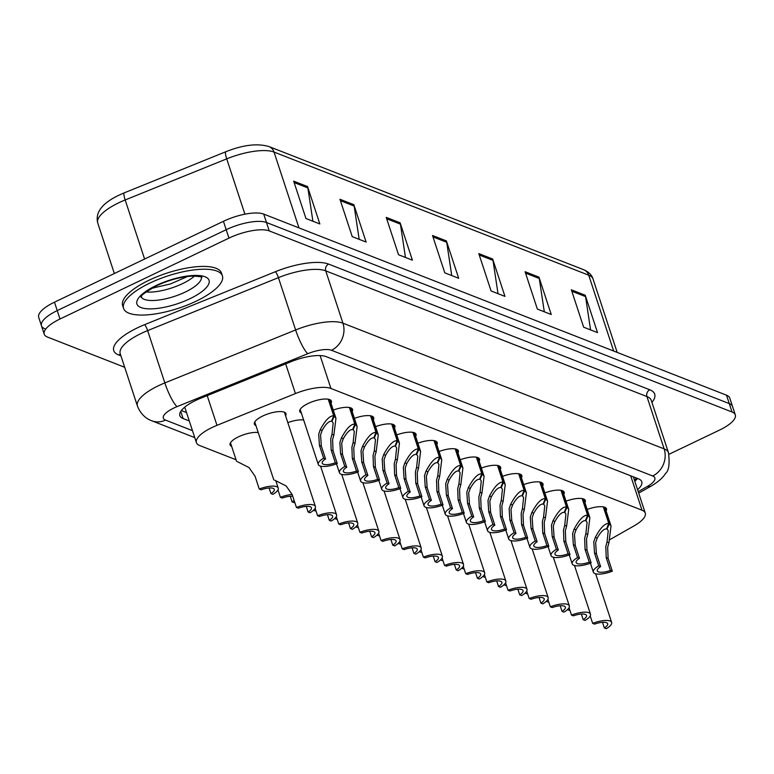 <?xml version="1.0" encoding="UTF-8"?>
<svg xmlns="http://www.w3.org/2000/svg" width="774" height="774" viewBox="0 0 774 774"><rect width="100%" height="100%" fill="white"/><g stroke="black" fill="none" stroke-linecap="round" stroke-linejoin="round"><path stroke-width="1.16" d="M439.052 451.494A16.651 5.447 -18.2 0 1 458.372 450.836A16.651 5.447 -18.2 0 1 457.976 452.964M396.733 434.93A16.651 5.447 -18.2 0 1 416.054 434.282A16.651 5.447 -18.2 0 1 415.657 436.401M375.574 426.648A16.651 5.447 -18.2 0 1 394.895 426A16.651 5.447 -18.2 0 1 394.498 428.128M354.415 418.376A16.651 5.447 -18.2 0 1 373.736 417.718A16.651 5.447 -18.2 0 1 373.339 419.847M333.255 410.094A16.651 5.447 -18.2 0 1 352.576 409.436A16.651 5.447 -18.2 0 1 352.18 411.565M417.892 443.212A16.651 5.447 -18.2 0 1 437.213 442.564A16.651 5.447 -18.2 0 1 436.817 444.682M460.211 459.775A16.651 5.447 -18.2 0 1 479.532 459.117A16.651 5.447 -18.2 0 1 479.135 461.246M481.37 468.057A16.651 5.447 -18.2 0 1 500.691 467.399A16.651 5.447 -18.2 0 1 500.294 469.528M502.529 476.339A16.651 5.447 -18.2 0 1 521.85 475.681A16.651 5.447 -18.2 0 1 521.453 477.81M523.688 484.611A16.651 5.447 -18.2 0 1 543.009 483.963A16.651 5.447 -18.2 0 1 542.613 486.091M544.848 492.893A16.651 5.447 -18.2 0 1 564.169 492.245A16.651 5.447 -18.2 0 1 563.772 494.363M566.007 501.175A16.651 5.447 -18.2 0 1 585.328 500.526A16.651 5.447 -18.2 0 1 584.931 502.645M587.166 509.456A16.651 5.447 -18.2 0 1 606.487 508.799A16.651 5.447 -18.2 0 1 606.09 510.927M301.367 413.035A16.651 5.447 -18.2 0 1 299.78 411.555A16.651 5.447 -18.2 0 1 308.197 403.457A16.651 5.447 -18.2 0 1 331.417 401.155A16.651 5.447 -18.2 0 1 331.02 403.283M287.831 422.633A16.651 5.447 -18.2 0 1 303.65 420.001M255.933 425.574A16.651 5.447 -18.2 0 1 254.356 424.104A16.651 5.447 -18.2 0 1 262.763 416.006A16.651 5.447 -18.2 0 1 285.983 413.703A16.651 5.447 -18.2 0 1 285.596 415.822M231.668 446.404A16.651 5.447 -18.2 0 1 230.081 444.924A16.651 5.447 -18.2 0 1 238.498 436.826A16.651 5.447 -18.2 0 1 258.226 432.54M609.922 539.594L633.867 526.001A31.221 10.217 161.8 0 0 645.264 513.094A31.221 10.217 161.8 0 0 642.014 510.211L330.924 388.471A31.221 10.217 161.8 0 0 295.436 393.56L216.972 425.332A31.221 10.217 161.8 0 0 212.173 427.442A31.221 10.217 161.8 0 0 196.403 442.622A31.221 10.217 161.8 0 0 199.653 445.514L236.06 459.756M124.691 367.282L47.485 337.067A31.221 10.217 -18.2 0 1 44.224 334.174A31.221 10.217 -18.2 0 1 60.004 318.994L228.959 238.111A31.221 10.217 -18.2 0 1 269.246 230.904L732.04 412.01L729.282 403.602A31.221 10.217 -18.2 0 1 732.533 406.495A31.221 10.217 -18.2 0 0 729.282 403.602L266.479 222.496L729.282 403.602L726.515 395.195A31.221 10.217 -18.2 0 1 729.776 398.088L735.3 414.903A31.221 10.217 -18.2 0 1 719.53 430.083L668.939 454.299M228.959 238.111L226.192 229.704A31.221 10.217 -18.2 0 1 266.479 222.496A31.221 10.217 -18.2 0 0 226.192 229.704L57.237 310.587L226.192 229.704L223.434 221.296A31.221 10.217 -18.2 0 1 263.711 214.088L726.515 395.195M44.718 328.66A31.221 10.217 -18.2 0 1 41.467 325.767A31.221 10.217 -18.2 0 1 57.237 310.587A31.221 10.217 -18.2 0 0 41.467 325.767L38.7 317.359A31.221 10.217 -18.2 0 1 54.47 302.179L223.434 221.296M538.956 277.14L551.243 314.505L537.359 309.078L525.072 271.703L538.956 277.14A8.32 7.314 -68.6 0 1 539.275 278.485L525.536 273.116M585.241 295.252L597.518 332.617L583.635 327.179L571.357 289.815L585.241 295.252A8.32 7.314 -68.6 0 1 585.56 296.597L571.812 291.227M400.119 222.806L412.407 260.17L398.523 254.743L386.236 217.378L400.119 222.806A8.32 7.314 -68.6 0 1 400.439 224.16L386.7 218.781M353.834 204.694L366.121 242.059L352.238 236.631L339.95 199.266L353.834 204.694A8.32 7.314 -68.6 0 1 354.153 206.048L340.415 200.669M307.559 186.582L319.846 223.947L305.962 218.52L293.675 181.155L307.559 186.582A8.32 7.314 -68.6 0 1 307.878 187.937L294.139 182.558M492.68 259.029L504.967 296.394L491.074 290.966L478.796 253.591L492.68 259.029A8.32 7.314 -68.6 0 1 492.999 260.374L479.251 255.004M446.395 240.917L458.682 278.282L444.798 272.854L432.511 235.49L446.395 240.917A8.32 7.314 -68.6 0 1 446.714 242.272L432.976 236.892M451.735 275.563L446.714 242.272M498.011 293.675L492.999 260.374M312.899 221.229L307.878 187.937M359.175 239.34L354.153 206.048M405.45 257.452L400.439 224.16M590.572 329.898L585.56 296.597M544.296 311.787L539.275 278.485M637.573 489.681A31.221 10.217 161.8 0 0 641.772 481.747A31.221 10.217 161.8 0 0 638.511 478.854L326.289 356.679A31.221 10.217 161.8 0 0 290.801 361.768L200.408 398.368A31.221 10.217 161.8 0 0 195.619 400.477A31.221 10.217 161.8 0 0 179.839 415.657A31.221 10.217 161.8 0 0 183.099 418.55L189.282 420.969M732.04 412.01A31.221 10.217 -18.2 0 1 735.3 414.903M186.515 412.561L181.358 410.539M637.495 478.458A31.221 10.217 -18.2 0 1 634.806 481.273M237.637 461.797L249.015 467.573L255.052 476.223L259.261 489.042A15.606 5.108 161.8 0 1 278.234 488.094L275.863 480.867M259.261 489.042L261.167 489.787A11.446 3.744 -18.2 0 1 274.286 489.391A11.446 3.744 -18.2 0 1 270.958 493.618L272.864 494.363A15.606 5.108 161.8 0 0 278.234 488.094M269.1 487.968L270.958 493.618M274.799 480.209L286.177 485.985L292.214 494.634L296.432 507.454A15.606 5.108 161.8 0 1 315.405 506.506L284.406 412.223M296.432 507.454L298.329 508.199A11.446 3.744 -18.2 0 1 311.448 507.802A11.446 3.744 -18.2 0 1 308.129 512.03L310.026 512.775A15.606 5.108 161.8 0 0 315.405 506.506M306.272 506.38L308.129 512.03M328.824 399.355L334.31 416.044L335.964 418.337L333.865 435.046L332.588 439.642L333.043 450.72L337.251 463.539A15.606 5.108 161.8 0 1 318.278 464.477A15.606 5.108 161.8 0 1 323.648 458.208L319.439 445.398L318.704 434.214L320.233 429.715C325.283 420.234 329.772 415.599 333.7 415.802L328.253 399.229M333.7 415.802L331.495 421.259C328.815 421.046 325.69 424.113 322.129 430.46L320.562 434.94L321.345 446.143L325.554 458.963A11.446 3.744 -18.2 0 0 322.226 463.181A11.446 3.744 -18.2 0 0 335.345 462.794L331.137 449.975L330.74 438.916L331.969 434.311L333.159 423.107L331.707 420.727M334.31 416.044L331.94 421.433M323.648 458.208L325.554 458.963M335.345 462.794L337.251 463.539M196.122 301.202A52.032 17.028 -18.2 0 1 123.559 308.4A52.032 17.028 -18.2 0 1 149.846 283.091A52.032 17.028 -18.2 0 1 222.409 275.892A52.032 17.028 -18.2 0 1 196.122 301.202M123.559 308.4L122.631 305.595A52.032 17.028 -18.2 0 1 148.927 280.285A52.032 17.028 -18.2 0 1 221.49 273.096L222.409 275.892M277.972 489.884L280.42 497.314A15.606 5.108 161.8 0 1 292.156 494.451M294.11 500.401A11.446 3.744 -18.2 0 1 292.117 501.9L294.023 502.645A15.606 5.108 161.8 0 0 294.71 502.229M280.42 497.314L282.326 498.059A11.446 3.744 -18.2 0 1 292.756 496.279M290.26 496.25L292.117 501.9M313.528 510.279L315.182 510.917A15.606 5.108 161.8 0 0 315.869 510.501M315.27 508.673A11.446 3.744 -18.2 0 1 314.331 509.447M334.687 518.551L336.342 519.199A15.606 5.108 161.8 0 0 337.029 518.783M336.429 516.955A11.446 3.744 -18.2 0 1 335.49 517.729M355.847 526.833L357.501 527.481A15.606 5.108 161.8 0 0 358.188 527.065M357.588 525.236A11.446 3.744 -18.2 0 1 356.65 526.01M349.983 407.627L355.469 424.326L357.124 426.609L355.024 443.328L353.747 447.923L354.202 459.001L358.41 471.811A15.606 5.108 161.8 0 1 339.438 472.759A15.606 5.108 161.8 0 1 344.807 466.49L340.599 453.68L339.863 442.496L341.392 437.997C346.442 428.515 350.932 423.881 354.86 424.084L349.413 407.511M354.86 424.084L352.654 429.531C349.974 429.328 346.849 432.395 343.288 438.742L341.721 443.221L342.505 454.425L346.713 467.235A11.446 3.744 -18.2 0 0 343.385 471.463A11.446 3.744 -18.2 0 0 356.504 471.066L352.296 458.256L351.899 447.198L353.128 442.593L354.318 431.389L352.867 429.009M355.469 424.326L353.099 429.705M344.807 466.49L346.713 467.235M356.504 471.066L358.41 471.811M371.143 415.909L376.628 432.608L378.283 434.891L376.183 451.61L374.906 456.205L375.361 467.283L379.57 480.093A15.606 5.108 161.8 0 1 360.597 481.041A15.606 5.108 161.8 0 1 365.967 474.772L361.758 461.962L361.023 450.768L362.551 446.279C367.602 436.797 372.091 432.163 376.019 432.366L370.572 415.793M376.019 432.366L373.813 437.813C371.133 437.61 368.008 440.677 364.448 447.024L362.88 451.494L363.664 462.707L367.873 475.517A11.446 3.744 -18.2 0 0 364.544 479.745A11.446 3.744 -18.2 0 0 377.664 479.348L373.455 466.538L373.058 455.48L374.287 450.865L375.477 439.671L374.026 437.291M376.628 432.608L374.258 437.987M365.967 474.772L367.873 475.517M377.664 479.348L379.57 480.093M392.302 424.191L397.788 440.89L399.442 443.173L397.343 459.891L396.065 464.487L396.52 475.565L400.729 488.375A15.606 5.108 161.8 0 1 381.756 489.323A15.606 5.108 161.8 0 1 387.126 483.053L382.917 470.244L382.182 459.05L383.711 454.561C388.761 445.079 393.25 440.445 397.178 440.648L391.731 424.075M397.178 440.648L394.972 446.095C392.292 445.892 389.167 448.959 385.607 455.296L384.039 459.775L384.823 470.989L389.032 483.798A11.446 3.744 -18.2 0 0 385.704 488.017A11.446 3.744 -18.2 0 0 398.823 487.63L394.614 474.82L394.218 463.761L395.446 459.146L396.636 447.952L395.185 445.572M397.788 440.89L395.417 446.269M387.126 483.053L389.032 483.798M398.823 487.63L400.729 488.375M413.461 432.473L418.947 449.162L420.601 451.455L418.502 468.173L417.225 472.769L417.679 483.847L421.888 496.656A15.606 5.108 161.8 0 1 402.915 497.605A15.606 5.108 161.8 0 1 408.285 491.335L404.076 478.526L403.341 467.332L404.87 462.833C409.92 453.361 414.409 448.727 418.337 448.93L412.89 432.356M418.337 448.93L416.131 454.377C413.451 454.174 410.326 457.241 406.766 463.578L405.199 468.057L405.982 479.27L410.191 492.08A11.446 3.744 -18.2 0 0 406.863 496.298A11.446 3.744 -18.2 0 0 419.982 495.911L415.773 483.102L415.377 472.043L416.606 467.428L417.796 456.234L416.344 453.854M418.947 449.162L416.576 454.551M408.285 491.335L410.191 492.08M419.982 495.911L421.888 496.656M315.144 508.295L317.592 515.726A15.606 5.108 161.8 0 1 336.564 514.787L320.571 466.142M317.592 515.726L319.488 516.471A11.446 3.744 -18.2 0 1 332.607 516.084A11.446 3.744 -18.2 0 1 329.289 520.312L331.185 521.057A15.606 5.108 161.8 0 0 336.564 514.787M327.431 514.662L329.289 520.312M336.303 516.577L338.751 524.008A15.606 5.108 161.8 0 1 357.723 523.069L341.731 474.423M338.751 524.008L340.647 524.753A11.446 3.744 -18.2 0 1 353.766 524.366A11.446 3.744 -18.2 0 1 350.448 528.584L352.344 529.329A15.606 5.108 161.8 0 0 357.723 523.069M348.59 522.943L350.448 528.584M357.462 524.859L359.91 532.289A15.606 5.108 161.8 0 1 378.883 531.351L362.89 482.695M359.91 532.289L361.806 533.034A11.446 3.744 -18.2 0 1 374.926 532.647A11.446 3.744 -18.2 0 1 371.607 536.866L373.503 537.611A15.606 5.108 161.8 0 0 378.883 531.351M369.749 531.225L371.607 536.866M378.621 533.141L381.069 540.571A15.606 5.108 161.8 0 1 400.042 539.623L384.049 490.977M381.069 540.571L382.966 541.316A11.446 3.744 -18.2 0 1 396.085 540.929A11.446 3.744 -18.2 0 1 392.766 545.148L394.663 545.893A15.606 5.108 161.8 0 0 400.042 539.623M390.909 539.507L392.766 545.148M377.006 535.115L378.66 535.763A15.606 5.108 161.8 0 0 379.347 535.347M378.747 533.518A11.446 3.744 -18.2 0 1 377.809 534.292M398.165 543.396L399.819 544.045A15.606 5.108 161.8 0 0 400.506 543.629M399.906 541.8A11.446 3.744 -18.2 0 1 398.968 542.574M419.324 551.678L420.979 552.326A15.606 5.108 161.8 0 0 421.666 551.91M421.066 550.082A11.446 3.744 -18.2 0 1 420.127 550.856M440.483 559.96L442.138 560.608A15.606 5.108 161.8 0 0 442.825 560.192M442.225 558.364A11.446 3.744 -18.2 0 1 441.286 559.128M399.781 541.423L402.228 548.853A15.606 5.108 161.8 0 1 421.201 547.905L405.208 499.259M402.228 548.853L404.125 549.598A11.446 3.744 -18.2 0 1 417.244 549.211A11.446 3.744 -18.2 0 1 413.926 553.429L415.822 554.174A15.606 5.108 161.8 0 0 421.201 547.905M412.068 547.779L413.926 553.429M420.94 549.704L423.388 557.135A15.606 5.108 161.8 0 1 442.36 556.187L426.368 507.541M423.388 557.135L425.284 557.88A11.446 3.744 -18.2 0 1 438.403 557.483A11.446 3.744 -18.2 0 1 435.085 561.711L436.981 562.456A15.606 5.108 161.8 0 0 442.36 556.187M433.227 556.061L435.085 561.711M442.099 557.977L444.547 565.417A15.606 5.108 161.8 0 1 463.52 564.469L447.527 515.823M444.547 565.417L446.443 566.162A11.446 3.744 -18.2 0 1 459.562 565.765A11.446 3.744 -18.2 0 1 456.244 569.993L458.14 570.738A15.606 5.108 161.8 0 0 463.52 564.469M454.386 564.343L456.244 569.993M463.258 566.258L465.706 573.689A15.606 5.108 161.8 0 1 484.679 572.75L468.686 524.104M465.706 573.689L467.602 574.434A11.446 3.744 -18.2 0 1 480.722 574.047A11.446 3.744 -18.2 0 1 477.403 578.265L479.299 579.02A15.606 5.108 161.8 0 0 484.679 572.75M475.546 572.625L477.403 578.265M434.62 440.754L440.106 457.444L441.761 459.737L439.661 476.455L438.384 481.051L438.839 492.129L443.047 504.938A15.606 5.108 161.8 0 1 424.075 505.877A15.606 5.108 161.8 0 1 429.444 499.617L425.236 486.798L424.5 475.613L426.029 471.114C431.079 461.643 435.569 456.999 439.497 457.211L434.05 440.629M439.497 457.211L437.291 462.659C434.611 462.446 431.486 465.522 427.925 471.859L426.358 476.339L427.142 487.552L431.35 500.362A11.446 3.744 -18.2 0 0 428.022 504.58A11.446 3.744 -18.2 0 0 441.141 504.193L436.933 491.384L436.536 480.325L437.765 475.71L438.955 464.506L437.503 462.126M440.106 457.444L437.736 462.833M429.444 499.617L431.35 500.362M441.141 504.193L443.047 504.938M455.78 449.036L461.265 465.725L462.92 468.018L460.82 484.737L459.543 489.323L459.998 500.401L464.207 513.22A15.606 5.108 161.8 0 1 445.234 514.159A15.606 5.108 161.8 0 1 450.603 507.899L446.395 495.079L445.66 483.895L447.188 479.396C452.239 469.924 456.728 465.28 460.656 465.493L455.209 448.91M460.656 465.493L458.45 470.94C455.77 470.727 452.645 473.794 449.084 480.141L447.517 484.621L448.301 495.824L452.509 508.644A11.446 3.744 -18.2 0 0 449.181 512.862A11.446 3.744 -18.2 0 0 462.301 512.475L458.092 499.656L457.695 488.607L458.924 483.992L460.114 472.788L458.663 470.408M461.265 465.725L458.895 471.114M450.603 507.899L452.509 508.644M462.301 512.475L464.207 513.22M476.939 457.308L482.425 474.007L484.079 476.3L481.979 493.009L480.702 497.605L481.157 508.682L485.366 521.502A15.606 5.108 161.8 0 1 466.393 522.44A15.606 5.108 161.8 0 1 471.763 516.171L467.554 503.361L466.819 492.177L468.347 487.678C473.398 478.197 477.887 473.562 481.815 473.765L476.368 457.192M481.815 473.765L479.609 479.222C476.929 479.009 473.804 482.076 470.244 488.423L468.676 492.903L469.46 504.106L473.669 516.926A11.446 3.744 -18.2 0 0 470.34 521.144A11.446 3.744 -18.2 0 0 483.46 520.757L479.251 507.938L478.854 496.879L480.083 492.274L481.273 481.07L479.822 478.69M482.425 474.007L480.054 479.396M471.763 516.171L473.669 516.926M483.46 520.757L485.366 521.502M461.643 568.242L463.297 568.88A15.606 5.108 161.8 0 0 463.984 568.464M463.384 566.636A11.446 3.744 -18.2 0 1 462.446 567.41M482.802 576.514L484.456 577.162A15.606 5.108 161.8 0 0 485.143 576.746M484.543 574.918A11.446 3.744 -18.2 0 1 483.605 575.692M503.961 584.796L505.616 585.444A15.606 5.108 161.8 0 0 506.302 585.028M505.703 583.199A11.446 3.744 -18.2 0 1 504.764 583.973M525.12 593.077L526.775 593.726A15.606 5.108 161.8 0 0 527.462 593.31M526.862 591.481A11.446 3.744 -18.2 0 1 525.923 592.255M546.28 601.359L547.934 602.008A15.606 5.108 161.8 0 0 548.621 601.591M548.021 599.763A11.446 3.744 -18.2 0 1 547.083 600.537M567.439 609.641L569.093 610.289A15.606 5.108 161.8 0 0 569.78 609.873M569.18 608.045A11.446 3.744 -18.2 0 1 568.242 608.819M484.418 574.54L486.865 581.971A15.606 5.108 161.8 0 1 505.838 581.032L489.845 532.386M486.865 581.971L488.762 582.716A11.446 3.744 -18.2 0 1 501.881 582.329A11.446 3.744 -18.2 0 1 498.562 586.547L500.459 587.292A15.606 5.108 161.8 0 0 505.838 581.032M496.705 580.906L498.562 586.547M505.577 582.822L508.025 590.252A15.606 5.108 161.8 0 1 526.997 589.314L511.004 540.658M508.025 590.252L509.921 590.997A11.446 3.744 -18.2 0 1 523.04 590.61A11.446 3.744 -18.2 0 1 519.722 594.829L521.618 595.574A15.606 5.108 161.8 0 0 526.997 589.314M517.864 589.188L519.722 594.829M526.736 591.104L529.184 598.534A15.606 5.108 161.8 0 1 548.156 597.586L532.164 548.94M529.184 598.534L531.08 599.279A11.446 3.744 -18.2 0 1 544.199 598.892A11.446 3.744 -18.2 0 1 540.881 603.11L542.777 603.855A15.606 5.108 161.8 0 0 548.156 597.586M539.023 597.47L540.881 603.11M547.895 599.386L550.343 606.816A15.606 5.108 161.8 0 1 569.316 605.868L553.323 557.222M550.343 606.816L552.239 607.561A11.446 3.744 -18.2 0 1 565.359 607.174A11.446 3.744 -18.2 0 1 562.04 611.392L563.936 612.137A15.606 5.108 161.8 0 0 569.316 605.868M560.183 605.742L562.04 611.392M569.054 607.667L571.502 615.098A15.606 5.108 161.8 0 1 590.475 614.15L574.482 565.504M571.502 615.098L573.399 615.843A11.446 3.744 -18.2 0 1 586.518 615.446A11.446 3.744 -18.2 0 1 583.199 619.674L585.096 620.419A15.606 5.108 161.8 0 0 590.475 614.15M581.342 614.024L583.199 619.674M590.214 615.94L592.661 623.38A15.606 5.108 161.8 0 1 611.634 622.431L595.641 573.786M592.661 623.38L594.558 624.125A11.446 3.744 -18.2 0 1 607.677 623.728A11.446 3.744 -18.2 0 1 604.359 627.956L606.255 628.701A15.606 5.108 161.8 0 0 611.634 622.431M602.501 622.306L604.359 627.956M498.098 465.59L503.584 482.289L505.238 484.572L503.139 501.291L501.862 505.886L502.316 516.964L506.525 529.774A15.606 5.108 161.8 0 1 487.552 530.722A15.606 5.108 161.8 0 1 492.922 524.453L488.713 511.643L487.978 500.459L489.507 495.96C494.557 486.478 499.046 481.844 502.974 482.047L497.527 465.474M502.974 482.047L500.768 487.494C498.088 487.291 494.963 490.358 491.403 496.705L489.836 501.175L490.619 512.388L494.828 525.198A11.446 3.744 -18.2 0 0 491.5 529.426A11.446 3.744 -18.2 0 0 504.619 529.029L500.41 516.219L500.014 505.161L501.242 500.555L502.432 489.352L500.981 486.972M503.584 482.289L501.213 487.668M492.922 524.453L494.828 525.198M504.619 529.029L506.525 529.774M519.257 473.872L524.743 490.571L526.397 492.854L524.298 509.573L523.021 514.168L523.476 525.246L527.684 538.056A15.606 5.108 161.8 0 1 508.711 539.004A15.606 5.108 161.8 0 1 514.081 532.735L509.873 519.925L509.137 508.731L510.666 504.242C515.716 494.76 520.205 490.126 524.133 490.329L518.686 473.756M524.133 490.329L521.928 495.776C519.248 495.573 516.123 498.64 512.562 504.987L510.995 509.456L511.778 520.67L515.987 533.48A11.446 3.744 -18.2 0 0 512.659 537.707A11.446 3.744 -18.2 0 0 525.778 537.311L521.57 524.501L521.173 513.443L522.402 508.828L523.592 497.634L522.14 495.254M524.743 490.571L522.373 495.95M514.081 532.735L515.987 533.48M525.778 537.311L527.684 538.056M540.416 482.154L545.902 498.853L547.557 501.136L545.457 517.854L544.18 522.45L544.635 533.528L548.843 546.338A15.606 5.108 161.8 0 1 529.871 547.286A15.606 5.108 161.8 0 1 535.24 541.016L531.032 528.207L530.296 517.013L531.825 512.523C536.875 503.042 541.365 498.408 545.293 498.611L539.846 482.038M545.293 498.611L543.087 504.058C540.407 503.855 537.282 506.922 533.721 513.259L532.154 517.738L532.938 528.952L537.146 541.761A11.446 3.744 -18.2 0 0 533.818 545.98A11.446 3.744 -18.2 0 0 546.937 545.593L542.729 532.783L542.332 521.724L543.561 517.109L544.751 505.915L543.3 503.535M545.902 498.853L543.532 504.232M535.24 541.016L537.146 541.761M546.937 545.593L548.843 546.338M561.576 490.435L567.061 507.125L568.716 509.418L566.616 526.136L565.339 530.732L565.794 541.81L570.003 554.619A15.606 5.108 161.8 0 1 551.03 555.568A15.606 5.108 161.8 0 1 556.4 549.298L552.191 536.488L551.456 525.294L552.984 520.796C558.035 511.324 562.524 506.689 566.452 506.893L561.005 490.319M566.452 506.893L564.246 512.34C561.566 512.136 558.441 515.203 554.881 521.541L553.313 526.02L554.097 537.233L558.306 550.043A11.446 3.744 -18.2 0 0 554.977 554.261A11.446 3.744 -18.2 0 0 568.097 553.874L563.888 541.065L563.491 530.006L564.72 525.391L565.91 514.197L564.459 511.808M567.061 507.125L564.691 512.514M556.4 549.298L558.306 550.043M568.097 553.874L570.003 554.619M582.735 498.717L588.221 515.407L589.875 517.7L587.776 534.418L586.499 539.014L586.953 550.091L591.162 562.901A15.606 5.108 161.8 0 1 572.189 563.84A15.606 5.108 161.8 0 1 577.559 557.58L573.35 544.761L572.615 533.576L574.144 529.077C579.194 519.606 583.683 514.962 587.611 515.174L582.164 498.591M587.611 515.174L585.405 520.621C582.725 520.409 579.6 523.485 576.04 529.822L574.472 534.302L575.256 545.515L579.465 558.325A11.446 3.744 -18.2 0 0 576.137 562.543A11.446 3.744 -18.2 0 0 589.256 562.156L585.047 549.346L584.651 538.288L585.879 533.673L587.069 522.469L585.618 520.089M588.221 515.407L585.85 520.796M577.559 557.58L579.465 558.325M589.256 562.156L591.162 562.901M603.894 506.999L609.38 523.688L611.034 525.981L608.935 542.7L607.658 547.286L608.112 558.364L612.321 571.183A15.606 5.108 161.8 0 1 593.348 572.121A15.606 5.108 161.8 0 1 598.718 565.862L594.509 553.042L593.774 541.858L595.303 537.359C600.353 527.887 604.842 523.243 608.77 523.456L603.323 506.873M608.77 523.456L606.564 528.903C603.884 528.69 600.759 531.757 597.199 538.104L595.632 542.584L596.415 553.787L600.624 566.607A11.446 3.744 -18.2 0 0 597.296 570.825A11.446 3.744 -18.2 0 0 610.415 570.438L606.206 557.619L605.81 546.57L607.039 541.955L608.229 530.751L606.777 528.371M609.38 523.688L607.01 529.077M598.718 565.862L600.624 566.607M610.415 570.438L612.321 571.183M207.2 395.62L216.972 425.332M285.664 363.848L295.436 393.56M320.107 355.585L330.924 388.471M630.694 475.797L642.014 510.211M298.967 227.885L274.035 152.062A10.41 9.143 -68.6 0 0 269.023 146.576L583.712 269.729A10.41 9.143 111.4 0 1 588.724 275.205L274.035 152.062A41.622 13.622 161.8 0 0 226.714 158.854L125.175 199.963A41.622 13.622 161.8 0 0 118.78 202.778A41.622 13.622 161.8 0 0 97.747 223.028L114.349 273.512M97.747 223.028C95.047 212.511 102.1 203.233 118.915 195.203L124.295 192.832A10.41 1.974 -112 0 0 125.175 199.963L144.593 259.038M153.833 287.144L154.094 287.928M244.913 214.185L226.714 158.854A10.41 1.974 -112 0 1 225.844 151.723L124.295 192.832A10.41 1.974 -112 0 1 124.401 192.803M583.712 269.729C588.724 271.916 591.849 275.022 593.058 279.056A41.622 13.622 161.8 0 0 588.724 275.205L613.647 351.028M269.023 146.576C257.481 143.161 243.084 144.873 225.844 151.723A10.41 1.974 -112 0 1 225.95 151.694M54.47 302.179L60.004 318.994M263.711 214.088L269.246 230.904M180.748 411.4L183.099 418.55M638.211 491.645L647.258 486.507A20.811 6.811 161.8 0 0 652.685 475.981L331.485 350.283A20.811 6.811 161.8 0 0 307.82 353.679L177.043 406.631A20.811 6.811 161.8 0 0 173.85 408.033A20.811 6.811 161.8 0 0 165.501 420.089L192.455 430.634M137.414 405.982A41.622 13.622 -18.2 0 1 158.447 385.733A41.622 13.622 -18.2 0 1 164.843 382.917L147.641 330.604A41.622 13.622 161.8 0 0 141.245 333.42A41.622 13.622 161.8 0 0 120.222 353.67L137.414 405.982C141.526 416.567 149.15 419.895 151.781 420.785A20.811 18.286 -68.6 0 0 165.501 420.089M120.938 355.856L118.625 354.956A5.205 4.567 111.4 0 1 120.492 354.502M118.625 354.956A46.827 15.325 -18.2 0 1 137.404 327.847A46.827 15.325 -18.2 0 1 144.593 324.674L275.37 271.722A46.827 15.325 -18.2 0 1 328.602 264.089L649.802 389.786A46.827 15.325 -18.2 0 1 651.94 402.412M177.043 406.631A20.811 3.957 -112 0 1 164.843 382.917L295.62 329.966L278.417 277.653L147.641 330.604A5.205 0.987 68 0 0 144.593 324.674M307.82 353.679A20.811 3.957 -112 0 1 295.62 329.966A41.622 13.622 -18.2 0 1 342.94 323.174L325.738 270.861A41.622 13.622 161.8 0 0 278.417 277.653A5.205 0.987 68 0 0 275.37 271.722M331.485 350.283A20.811 18.286 -68.6 0 0 342.94 323.174L664.14 448.872L646.938 396.559L325.738 270.861A5.205 4.567 111.4 0 1 328.602 264.089M652.685 475.981A20.811 18.286 -68.6 0 0 664.14 448.872A41.622 13.622 -18.2 0 1 668.484 452.722L651.282 400.41A41.622 13.622 161.8 0 0 646.938 396.559A5.205 4.567 111.4 0 1 649.802 389.786M638.705 493.125L651.389 485.927A20.811 10.304 -119.6 0 1 647.258 486.507M331.137 449.975L333.043 450.72M331.969 434.311L333.865 435.046M320.233 429.715L322.129 430.46M319.439 445.398L321.345 446.143M201.404 277.179A31.715 10.381 -18.2 0 1 185.247 292.059A31.715 10.381 -18.2 0 1 141.226 296.964M189.872 298.754A37.965 12.423 -18.2 0 1 140.887 307.52A37.965 12.423 -18.2 0 1 156.106 285.538A37.965 12.423 -18.2 0 1 205.091 276.782A37.965 12.423 -18.2 0 1 189.872 298.754M194.497 276.057A31.715 10.381 -18.2 0 1 182.48 283.652A31.715 10.381 -18.2 0 1 146.122 291.962M352.296 458.256L354.202 459.001M353.128 442.593L355.024 443.328M341.392 437.997L343.288 438.742M340.599 453.68L342.505 454.425M373.455 466.538L375.361 467.283M374.287 450.865L376.183 451.61M362.551 446.279L364.448 447.024M361.758 461.962L363.664 462.707M394.614 474.82L396.52 475.565M395.446 459.146L397.343 459.891M383.711 454.561L385.607 455.296M382.917 470.244L384.823 470.989M415.773 483.102L417.679 483.847M416.606 467.428L418.502 468.173M404.87 462.833L406.766 463.578M404.076 478.526L405.982 479.27M436.933 491.384L438.839 492.129M437.765 475.71L439.661 476.455M426.029 471.114L427.925 471.859M425.236 486.798L427.142 487.552M458.092 499.656L459.998 500.401M458.924 483.992L460.82 484.737M447.188 479.396L449.084 480.141M446.395 495.079L448.301 495.824M479.251 507.938L481.157 508.682M480.083 492.274L481.979 493.009M468.347 487.678L470.244 488.423M467.554 503.361L469.46 504.106M500.41 516.219L502.316 516.964M501.242 500.555L503.139 501.291M489.507 495.96L491.403 496.705M488.713 511.643L490.619 512.388M521.57 524.501L523.476 525.246M522.402 508.828L524.298 509.573M510.666 504.242L512.562 504.987M509.873 519.925L511.778 520.67M542.729 532.783L544.635 533.528M543.561 517.109L545.457 517.854M531.825 512.523L533.721 513.259M531.032 528.207L532.938 528.952M563.888 541.065L565.794 541.81M564.72 525.391L566.616 526.136M552.984 520.796L554.881 521.541M552.191 536.488L554.097 537.233M585.047 549.346L586.953 550.091M585.879 533.673L587.776 534.418M574.144 529.077L576.04 529.822M573.35 544.761L575.256 545.515M606.206 557.619L608.112 558.364M607.039 541.955L608.935 542.7M595.303 537.359L597.199 538.104M594.509 553.042L596.415 553.787M634.303 479.754L636.838 478.206M184.734 407.143L196.403 442.622M633.345 476.842L645.264 513.094M593.058 279.056L617.178 352.412M44.224 334.174L41.467 325.767M651.389 485.927C658.19 481.931 662.892 477.781 665.514 473.475C668.881 470.815 669.868 463.897 668.484 452.722M151.781 420.785L194.748 437.6M236.612 461.449L230.478 442.796M273.783 479.861L254.752 421.975M318.278 464.477L300.177 409.436M335.964 418.337L329.83 399.684M141.013 296.452L141.1 297.284L141.565 296.394C140.597 295.62 145.735 292.011 156.958 285.567C169.999 279.627 182.132 276.463 193.365 276.066C200.089 276.56 202.865 276.986 201.704 277.363M151.878 288.218L170.328 284L187.647 276.453M339.438 472.759L336.497 463.829M357.124 426.609L350.99 407.966M360.597 481.041L357.656 472.101M378.283 434.891L372.149 416.238M381.756 489.323L378.815 480.383M399.442 443.173L393.308 424.52M402.915 497.605L399.974 488.665M420.601 451.455L414.467 432.801M424.075 505.877L421.133 496.947M441.761 459.737L435.627 441.083M445.234 514.159L442.293 505.229M462.92 468.018L456.786 449.365M466.393 522.44L463.452 513.51M484.079 476.3L477.945 457.647M487.552 530.722L484.611 521.792M505.238 484.572L499.104 465.929M508.711 539.004L505.77 530.064M526.397 492.854L520.263 474.201M529.871 547.286L526.93 538.346M547.557 501.136L541.423 482.483M551.03 555.568L548.089 546.628M568.716 509.418L562.582 490.764M572.189 563.84L569.248 554.91M589.875 517.7L583.741 499.046M593.348 572.121L590.407 563.191M611.034 525.981L604.9 507.328"/></g></svg>
